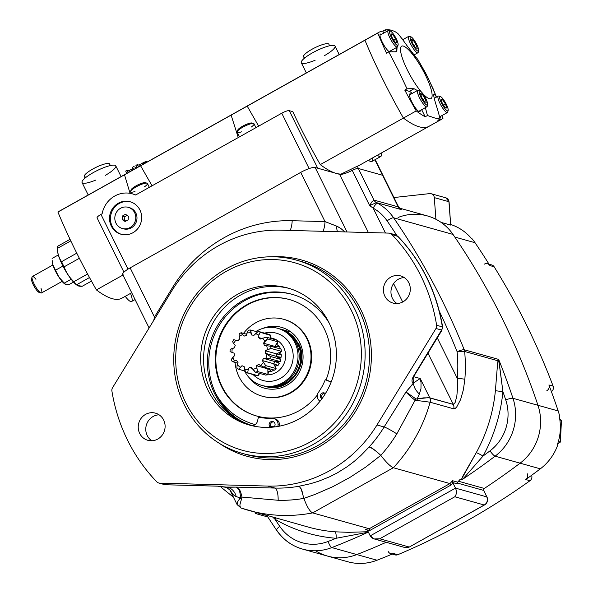 <?xml version="1.0" encoding="UTF-8"?>
<svg xmlns="http://www.w3.org/2000/svg" width="593" height="593" viewBox="0 0 593 593"><rect width="100%" height="100%" fill="white"/><g stroke="black" fill="none" stroke-linecap="round" stroke-linejoin="round"><path stroke-width="0.89" d="M267.791 516.963L255.583 513.545L257.014 512.745L255.583 513.545L254.886 512.137L255.583 513.545L267.791 516.963M32.089 278.488A7.902 1.794 60.8 0 0 34.09 286.315A7.902 1.794 60.8 0 0 39.716 292.119M62.095 281.423L41.532 292.935A9.406 2.135 -119.2 0 1 35.076 285.767A9.406 2.135 -119.2 0 1 32.341 276.516L52.903 265.004M35.951 279.318A9.406 2.135 60.8 0 0 32.037 276.983A9.406 2.135 60.8 0 0 35.076 285.767A9.406 2.135 60.8 0 0 40.969 292.949A9.406 2.135 60.8 0 0 41.421 289.525A9.406 2.135 60.8 0 0 41.028 288.391M40.969 292.949L39.049 292.349A7.902 1.794 -119.2 0 1 34.09 286.315A7.902 1.794 -119.2 0 1 31.54 278.94L32.037 276.983M216.452 394.871A69.159 65.697 -74.4 0 0 255.205 424.595A69.159 65.697 105.6 0 1 216.452 394.871M270.957 426.663A69.159 65.697 -74.4 0 0 274.329 426.589A69.159 65.697 105.6 0 1 270.957 426.663M279.422 426.13A69.159 65.697 -74.4 0 0 279.97 426.056A69.159 65.697 105.6 0 1 279.422 426.13M252.64 425.737A70.96 67.417 105.6 0 1 237.156 418.614A70.96 67.417 -74.4 0 0 252.64 425.737M324.356 328.982A60.486 57.462 -74.4 0 0 240.039 309.183A60.486 57.462 -74.4 0 0 230.477 399.712A60.486 57.462 -74.4 0 0 317.388 394.931A60.486 57.462 105.6 0 1 256.65 416.004A60.486 57.462 105.6 0 1 217.616 342.265A60.486 57.462 105.6 0 1 289.251 299.502A60.486 57.462 105.6 0 1 324.356 328.982A60.486 57.462 105.6 0 1 326.017 379.913A60.486 57.462 -74.4 0 0 324.356 328.982M289.554 299.584A60.486 57.462 -74.4 0 0 218.217 342.435A60.486 57.462 -74.4 0 0 256.947 416.086A60.486 57.462 105.6 0 1 218.217 342.435A60.486 57.462 105.6 0 1 289.554 299.584M262.491 396.28A39.916 37.922 -74.4 0 0 302.734 382.641A39.916 37.922 -74.4 0 0 307.478 338.937A39.916 37.922 -74.4 0 0 284.01 319.397M306.877 338.766A39.916 37.922 -74.4 0 0 283.706 319.316A39.916 37.922 -74.4 0 0 243.508 333.37A39.916 37.922 105.6 0 1 306.877 338.766A39.916 37.922 105.6 0 1 283.491 395.664A39.916 37.922 105.6 0 1 235.036 362.397A39.916 37.922 -74.4 0 0 262.195 396.191A39.916 37.922 -74.4 0 0 302.237 382.344A39.916 37.922 -74.4 0 0 306.877 338.766M283.706 319.316L284.314 319.479A39.916 37.922 105.6 0 1 307.478 338.937A39.916 37.922 105.6 0 1 302.838 382.515A39.916 37.922 105.6 0 1 262.795 396.361L262.195 396.191M298.724 343.821A1.957 0.423 -26.3 0 1 298.627 343.762A1.957 0.423 -26.3 0 1 299.799 342.732A31.585 30.006 105.6 0 1 288.939 383.975A31.585 30.006 105.6 0 1 248.934 377.415A31.585 30.006 -74.4 0 0 288.939 383.975A31.585 30.006 -74.4 0 0 299.799 342.732A31.585 30.006 -74.4 0 0 262.625 328.478M484.318 264.144A4.514 4.292 105.6 0 1 489.9 265.575A702.46 667.318 -74.4 0 0 475.037 242.715A50.175 47.662 -74.4 0 0 471.909 238.608L471.457 238.482A50.175 47.662 -74.4 0 0 450.776 224.51A50.175 47.662 105.6 0 1 471.457 238.482L471.909 238.608A50.175 47.662 105.6 0 1 475.037 242.715L454.816 237.059L475.037 242.715A702.46 667.318 105.6 0 1 489.9 265.575A4.514 4.292 -74.4 0 0 487.49 263.752M390.831 553.706A4.514 4.292 -74.4 0 0 393.567 553.521A702.46 667.318 105.6 0 1 377.029 560.229L356.808 554.566A50.175 47.662 105.6 0 1 327.603 556.101A50.175 47.662 -74.4 0 0 356.808 554.566L377.029 560.229A50.175 47.662 105.6 0 1 348.766 562.016L348.313 561.89L348.766 562.016A50.175 47.662 -74.4 0 0 377.029 560.229A702.46 667.318 -74.4 0 0 393.567 553.521L397.792 554.707A702.46 667.318 -74.4 0 0 529.979 480.723A4.514 4.292 -74.4 0 0 531.625 475.297A4.514 4.292 105.6 0 1 529.979 480.723L525.754 479.544A4.514 4.292 -74.4 0 0 527.221 473.703A4.514 4.292 105.6 0 1 525.754 479.544A702.46 667.318 -74.4 0 0 540.312 468.841A50.175 47.662 -74.4 0 0 557.716 445.069L557.264 444.943A50.175 47.662 -74.4 0 0 559.14 415.893L559.592 416.019A50.175 47.662 -74.4 0 0 558.183 410.949A702.46 667.318 -74.4 0 0 548.903 384.968A4.514 4.292 105.6 0 1 546.85 390.676A4.514 4.292 -74.4 0 0 548.903 384.968L553.128 386.147A4.514 4.292 105.6 0 1 551.401 391.654A4.514 4.292 -74.4 0 0 553.128 386.147A702.46 667.318 -74.4 0 0 494.125 266.761L489.9 265.575L494.125 266.761A4.514 4.292 -74.4 0 0 489.499 264.93M393.137 553.706A4.514 4.292 -74.4 0 0 397.792 554.707L393.567 553.521A4.514 4.292 105.6 0 1 388.207 551.505M489.032 264.181L491.716 264.93A4.514 4.292 105.6 0 1 494.125 266.761A702.46 667.318 105.6 0 1 553.128 386.147L548.903 384.968A702.46 667.318 105.6 0 1 558.183 410.949L537.962 405.293A702.46 667.318 -74.4 0 0 454.816 237.059A702.46 667.318 105.6 0 1 537.962 405.293L558.183 410.949A50.175 47.662 105.6 0 1 559.592 416.019L559.14 415.893A50.175 47.662 105.6 0 1 557.264 444.943L557.716 445.069A50.175 47.662 105.6 0 1 540.312 468.841L520.091 463.177A50.175 47.662 -74.4 0 0 520.098 463.177L540.312 468.841A702.46 667.318 105.6 0 1 525.754 479.544L529.979 480.723A702.46 667.318 105.6 0 1 397.792 554.707A4.514 4.292 105.6 0 1 395.057 554.885L392.21 554.092M431.215 193.741A4.514 4.292 -74.4 0 0 429.658 193.614A4.514 4.292 105.6 0 1 434.291 197.617L448.931 201.716L434.291 197.617L435.922 219.277L434.291 197.617A4.514 4.292 -74.4 0 0 431.215 193.741L445.854 197.832L449.071 201.798L450.687 225.073L448.931 201.716A4.514 4.292 -74.4 0 0 444.298 197.706M348.313 561.89A50.175 47.662 105.6 0 1 347.372 561.638L302.615 549.111A50.175 47.662 -74.4 0 0 331.813 547.576L356.808 554.566A702.46 667.318 -74.4 0 0 386.206 542.291A702.46 667.318 105.6 0 1 356.808 554.566A50.175 47.662 105.6 0 1 315.617 550.778A50.175 47.662 -74.4 0 0 356.808 554.566L331.813 547.576A702.46 667.318 -74.4 0 0 367.897 532.277L368.127 531.847L366.837 531.417A153.535 145.856 -74.4 0 0 367.949 531.261A153.535 145.856 105.6 0 1 366.837 531.417L368.127 531.847L367.897 532.277A702.46 667.318 105.6 0 1 331.813 547.576A50.175 47.662 105.6 0 1 302.615 549.111C291.786 545.953 283.113 539.674 276.597 530.268A6.019 1.468 145.8 0 0 276.864 530.438A50.175 47.662 -74.4 0 0 302.615 549.111M441.088 222.39L450.687 225.073L441.088 222.39M423.973 401.365L415.07 400.275L396.836 433.854A139.651 132.662 105.6 0 1 380.765 455.35C386.132 462.281 390.32 466.409 393.344 467.736A153.535 145.856 -74.4 0 0 430.14 402.224L453.682 408.814L430.14 402.224A6.019 5.722 -74.4 0 0 429.755 397.807L420.229 378.527L413.588 376.666L420.229 378.527L421.023 382.626L420.229 378.527L414.196 382.478L420.229 378.527L429.755 397.807A6.019 5.722 105.6 0 1 430.14 402.224L423.973 401.365L430.14 402.224A153.535 145.856 105.6 0 1 393.344 467.736C390.32 466.409 386.132 462.281 380.78 455.357A139.651 132.662 -74.4 0 0 396.836 433.854L415.07 400.268L417.324 400.861A6.019 0.749 -93.8 0 0 417.168 398.896L423.676 397.859L429.755 397.807L453.297 404.396A6.019 5.722 105.6 0 1 453.682 408.814L455.38 408.303L456.78 406.872L460.605 399.563L463.415 389.645L464.853 379.268L463.415 389.645L460.605 399.563L456.78 406.872L455.38 408.303L453.682 408.814A6.019 5.722 -74.4 0 0 453.297 404.396L455.105 402.61L456.818 396.213L457.566 387.548L457.322 378.423A6.019 0.378 4.6 0 1 464.853 379.268A153.535 145.856 -74.4 0 0 464.645 351.471A153.535 145.856 105.6 0 1 464.853 379.268A6.019 0.378 -175.4 0 0 457.322 378.423A147.516 140.133 -74.4 0 0 457.121 351.716A6.019 0.704 -5.4 0 1 464.645 351.471A6.019 0.704 174.6 0 0 457.121 351.716A6.019 1.186 -21.9 0 1 464.237 349.774A6.019 5.722 105.6 0 1 464.645 351.471L498.009 360.811L497.72 362.582L498.009 360.811A6.019 4.455 -168.1 0 0 499.158 362.523A6.019 4.455 11.9 0 1 498.009 360.811L498.646 359.402L499.165 362.553L502.916 391.669A159.561 151.578 105.6 0 1 483.05 456.039L462.807 479.151A702.46 667.318 -74.4 0 0 495.103 456.18L520.098 463.177A702.46 667.318 105.6 0 1 484.311 488.462A702.46 667.318 -74.4 0 0 520.091 463.177A50.175 47.662 105.6 0 1 520.091 463.177A702.46 667.318 105.6 0 1 484.311 488.462L458.478 481.234L484.311 488.462A1.505 1.431 -74.4 0 0 483.777 490.441L487.209 497.609A5.967 5.671 105.6 0 1 485.037 504.65L484.236 505.006A6.019 5.722 -74.4 0 0 486.742 496.875L487.216 497.609L486.742 496.875A6.019 5.722 105.6 0 1 484.236 505.006L408.777 547.332A5.967 5.671 105.6 0 1 406.235 547.732M445.854 197.832A4.514 4.292 105.6 0 1 448.931 201.716L450.687 225.073M429.658 193.614L393.937 197.536L429.658 193.614M408.777 547.332L485.037 504.65A5.967 5.671 -74.4 0 0 487.216 497.609L486.564 496.082L486.742 496.875L455.506 488.128L452.726 482.554L452.541 480.715L452.726 482.554L457.433 483.873A1.505 1.431 105.6 0 1 457.67 482.153A1.505 1.431 -74.4 0 0 457.433 483.873L456.973 482.939L457.433 483.873L452.726 482.554L452.978 483.021A155.04 147.286 105.6 0 1 451.243 484.904L370.136 530.298A155.04 147.286 105.6 0 1 367.697 530.75L370.217 535.857L374.279 538.955L379.757 538.778C375.399 539.882 372.219 538.911 370.217 535.857L455.506 488.128C456.884 491.53 456.654 494.406 454.809 496.771L484.236 505.006L454.809 496.771L379.757 538.778L409.185 547.013L410.252 546.613L409.185 547.013A6.019 5.722 105.6 0 1 404.952 547.539A6.019 5.722 -74.4 0 0 409.185 547.013L379.757 538.778L454.809 496.771C456.654 494.406 456.884 491.53 455.506 488.128L370.217 535.857L367.697 530.75A155.04 147.286 -74.4 0 0 370.136 530.298L451.243 484.904A155.04 147.286 -74.4 0 0 452.978 483.021L455.506 488.128L486.742 496.875L483.777 490.441L457.285 483.028L483.777 490.441A1.505 1.431 105.6 0 1 484.311 488.462A702.46 667.318 -74.4 0 0 520.091 463.177A50.168 47.655 -74.4 0 0 537.962 405.293L537.962 405.293A50.168 47.655 105.6 0 1 520.098 463.177A702.46 667.318 105.6 0 1 520.091 463.177L495.103 456.18A50.168 47.655 -74.4 0 0 512.975 398.303L537.962 405.293A702.46 667.318 -74.4 0 0 454.816 237.059A702.46 667.318 -74.4 0 0 453.015 234.42A50.235 47.722 -74.4 0 0 398.096 217.468M421.023 382.626L420.971 388.623L419.34 394.078C415.315 390.046 413.417 386.28 413.647 382.767L412.861 382.544C411.586 381.766 411.72 379.787 413.277 376.607L441.422 330.59A6.019 0.534 31.4 0 0 441.741 330.597A6.019 0.534 -148.6 0 1 441.422 330.59L441.548 330.042A4.514 4.292 -74.4 0 0 442.178 326.832L442.267 326.291A6.019 0.83 -9.3 0 1 442.548 326.484A6.019 0.83 170.7 0 0 442.267 326.291L442.178 326.832L436.626 325.275A172.607 163.972 -74.4 0 0 391.699 234.368L397.836 236.392A172.607 163.972 105.6 0 1 442.267 326.291A172.607 163.972 -74.4 0 0 397.836 236.392A6.019 1.638 -43.8 0 1 398.073 236.525A6.019 1.638 136.2 0 0 397.836 236.392L391.699 234.368A4.514 4.292 -74.4 0 0 388.852 233.108A4.514 4.292 105.6 0 1 391.699 234.368A172.607 163.972 105.6 0 1 436.626 325.275L442.178 326.832A4.514 4.292 105.6 0 1 441.548 330.042L413.277 376.607C411.72 379.787 411.586 381.766 412.861 382.544A6.019 5.722 -74.4 0 0 413.403 377.104A6.019 5.722 105.6 0 1 412.861 382.544L413.647 382.767C413.417 386.28 415.315 390.046 419.34 394.078L420.971 388.623L421.023 382.626M217.735 486.171L165.973 484.755L217.549 486.156L226.089 487.083L217.549 486.156M303.912 498.409L315.595 494.199L303.905 498.387C306.885 506.637 309.791 511.477 312.644 512.901L369.231 528.741A153.535 145.856 105.6 0 1 365.547 529.401L367.445 530.283L365.547 529.401A153.535 145.856 -74.4 0 0 369.231 528.741L370.136 530.298L369.231 528.741L449.939 483.569A153.535 145.856 -74.4 0 0 452.541 480.715A153.535 145.856 105.6 0 1 449.939 483.569L393.344 467.736L449.939 483.569L451.243 484.904L449.939 483.569L369.231 528.741L312.644 512.901L393.344 467.736L312.644 512.901C309.791 511.477 306.885 506.637 303.905 498.387A139.651 132.662 105.6 0 1 278.154 500.277A12.542 3.81 91.6 0 0 274.959 488.069L236.007 487.112L237.452 487.869L238.734 489.499L239.75 491.871L240.676 497.09L239.75 491.871L238.734 489.499L237.452 487.869L236.007 487.112L239.179 489.277L240.491 491.427L242.07 497.097A6.019 1.082 174.3 0 1 240.676 497.082L240.158 497.964A6.019 3.054 31.1 0 0 241.596 499.217A6.019 3.054 -148.9 0 1 240.158 497.964L237.445 502.093L237.17 504.739L237.445 502.093L240.676 497.082A6.019 1.082 -5.7 0 0 242.07 497.097L240.491 491.427L239.179 489.277L236.007 487.112L274.959 488.069A12.542 3.81 -88.4 0 1 278.154 500.277L242.07 497.097L239.995 504.332L239.883 506.177L241.069 508.045L237.096 504.606L229.891 490.033L226.089 487.083A6.019 5.722 105.6 0 1 224.777 486.883A6.019 5.722 -74.4 0 0 226.089 487.083L235.955 487.112L226.874 487.298A12.542 10.34 -93.2 0 1 236.184 496.586A12.542 10.34 86.8 0 0 226.874 487.298M237.867 505.199L237.096 504.606M237.741 294.217A71.153 67.587 105.6 0 1 287.701 287.998A71.153 67.587 105.6 0 1 333.614 374.732A71.153 67.587 105.6 0 1 249.356 425.033A71.153 67.587 105.6 0 1 200.96 364.925A71.153 67.587 105.6 0 1 237.741 294.217A71.153 67.587 -74.4 0 0 231.559 416.975A71.153 67.587 -74.4 0 0 336.29 358.357A71.153 67.587 -74.4 0 0 237.741 294.217M240.639 295.025A71.153 67.587 -74.4 0 0 203.792 364.954A71.153 67.587 -74.4 0 0 250.809 425.418A71.153 67.587 105.6 0 1 203.792 364.954A71.153 67.587 105.6 0 1 240.639 295.025A71.153 67.587 105.6 0 1 289.147 288.42A71.153 67.587 -74.4 0 0 240.639 295.025M310.65 441.748A97.341 92.471 105.6 0 1 175.824 353.999A97.341 92.471 105.6 0 1 319.108 273.803A97.341 92.471 105.6 0 1 310.65 441.748A97.341 92.471 -74.4 0 0 319.108 273.803A97.341 92.471 -74.4 0 0 175.824 353.999A97.341 92.471 -74.4 0 0 310.65 441.748M312.859 444.639A100.35 95.332 105.6 0 1 173.86 354.169A100.35 95.332 105.6 0 1 321.576 271.498A100.35 95.332 105.6 0 1 312.859 444.639A100.35 95.332 -74.4 0 0 364.732 344.911A100.35 95.332 -74.4 0 0 296.478 260.134A100.35 95.332 -74.4 0 0 177.633 331.079A100.35 95.332 -74.4 0 0 242.389 453.408A100.35 95.332 -74.4 0 0 312.859 444.639M413.425 376.496L413.425 376.918L413.425 376.496M317.24 445.862A100.35 95.332 105.6 0 1 246.762 454.631A100.35 95.332 -74.4 0 0 317.24 445.862A100.35 95.332 -74.4 0 0 369.105 346.134A100.35 95.332 -74.4 0 0 300.859 261.357A100.35 95.332 105.6 0 1 369.105 346.134A100.35 95.332 105.6 0 1 317.24 445.862M399.474 208.113L427.368 215.919A50.235 47.722 105.6 0 1 453.015 234.42L393.619 217.801L453.015 234.42A702.46 667.318 105.6 0 1 454.816 237.059A702.46 667.318 105.6 0 1 537.962 405.293L512.975 398.303A702.46 667.318 -74.4 0 0 498.646 359.402A702.46 667.318 105.6 0 1 512.975 398.303A6.019 1.09 161.5 0 0 505.733 399.912A6.019 1.09 -18.5 0 1 512.975 398.303A50.168 47.655 105.6 0 1 495.103 456.18A6.019 1.179 -127.1 0 1 490.011 450.843A6.019 1.179 52.9 0 0 495.103 456.18A702.46 667.318 105.6 0 1 462.807 479.151L483.05 456.039A696.441 661.595 -74.4 0 0 490.011 450.843A44.149 41.94 -74.4 0 0 505.733 399.912A696.441 661.595 -74.4 0 0 502.916 391.669A696.441 661.595 105.6 0 1 505.733 399.912A44.149 41.94 105.6 0 1 490.011 450.843A696.441 661.595 105.6 0 1 483.05 456.039A6.019 0.445 28.8 0 0 476.275 452.652A6.019 0.445 -151.2 0 1 483.05 456.039A159.561 151.578 -74.4 0 0 502.916 391.669L495.392 390.713L502.916 391.669L498.646 359.402L464.237 349.774A702.46 667.318 -74.4 0 0 393.619 217.801A6.019 1.475 145.5 0 0 387.11 220.87A44.216 41.999 -74.4 0 0 373.16 208.136L385.457 233.019L373.16 208.136A44.216 41.999 105.6 0 1 387.11 220.87A696.441 661.595 105.6 0 1 396.873 235.51A696.441 661.595 -74.4 0 0 387.11 220.87A6.019 1.475 -34.5 0 1 393.619 217.801A702.46 667.318 105.6 0 1 464.237 349.774L498.646 359.402L498.009 360.811L464.645 351.471A6.019 5.722 -74.4 0 0 464.237 349.774A6.019 1.186 158.1 0 0 457.121 351.716A147.516 140.133 105.6 0 1 457.322 378.423L457.566 387.548L456.818 396.213L455.105 402.61L453.297 404.396L427.961 353.131L453.297 404.396L428.524 397.621L416.167 399.045L405.99 391.973L410.274 396.406L415.07 400.275L410.274 396.406L405.99 391.973L415.99 398.963L415.07 400.275L415.99 398.963L417.168 398.889A6.019 0.749 86.2 0 1 417.324 400.861M166.248 484.763A6.019 1.831 -88.4 0 1 166.107 484.77L164.254 484.54A4.514 4.292 -74.4 0 0 165.232 484.689L159.673 483.132A4.514 4.292 105.6 0 1 156.834 481.872A172.607 163.972 105.6 0 1 111.899 390.965A4.514 4.292 105.6 0 1 112.537 387.755L171.54 291.267A128.451 122.025 105.6 0 1 280.704 230.173A128.451 122.025 -74.4 0 0 171.54 291.267L112.537 387.755A4.514 4.292 -74.4 0 0 111.899 390.965A172.607 163.972 -74.4 0 0 156.834 481.872A4.514 4.292 -74.4 0 0 159.673 483.132L165.232 484.689A4.514 4.292 105.6 0 1 164.239 484.54L158.687 482.984M457.67 482.153A153.535 145.856 -74.4 0 0 460.301 479.114L461.384 479.418L476.275 452.652A153.535 145.856 -74.4 0 0 495.392 390.713L497.527 364.332L495.392 390.713A153.535 145.856 105.6 0 1 476.275 452.652L462.94 475.994L461.621 479.448L460.301 479.114A153.535 145.856 105.6 0 1 457.67 482.153L452.541 480.715L457.67 482.153M166.107 484.77A6.019 1.831 -88.4 0 1 165.973 484.755A6.019 1.831 91.6 0 0 166.107 484.77L217.661 486.171L226.689 487.416M413.299 376.614L413.944 375.829M442.096 329.916L441.748 330.449M442.578 328.144L442.623 327.254L442.578 328.144M442.511 326.595L442.623 327.254M417.168 398.889L419.34 394.078L417.168 398.889M315.595 494.199L332.94 486.608L349.685 477.573L365.77 467.054L380.788 455.38L365.77 467.054L349.685 477.573L332.94 486.608L315.595 494.199M336.083 538.288A159.561 151.578 105.6 0 1 274.982 519.238A6.019 1.823 120.1 0 0 275.634 517.941A6.019 1.823 -59.9 0 1 274.982 519.238L272.75 517.133L274.982 519.238A159.561 151.578 -74.4 0 0 336.083 538.288A696.441 661.595 105.6 0 1 328.122 541.453A44.156 41.947 105.6 0 1 279.763 526.376A696.441 661.595 105.6 0 1 274.982 519.238A696.441 661.595 -74.4 0 0 279.763 526.376A6.019 1.468 145.8 0 0 276.597 530.261A6.019 1.468 -34.2 0 1 279.763 526.376A44.156 41.947 -74.4 0 0 328.122 541.453A6.019 1.527 68.7 0 0 331.813 547.576A6.019 1.527 -111.3 0 1 328.122 541.453A696.441 661.595 -74.4 0 0 336.083 538.288L367.897 532.277L336.083 538.288A6.019 1.846 94.5 0 0 334.852 531.802L348.543 532.336L367.919 531.721L348.543 532.336L334.852 531.802A153.535 145.856 105.6 0 1 308.345 527.095A153.535 145.856 -74.4 0 0 334.852 531.802M414.196 382.478L405.99 391.973L413.647 382.767M159.072 414.803A14.099 13.394 -74.4 0 0 146.315 425.24A14.099 13.394 -74.4 0 0 151.808 440.777A14.099 13.394 105.6 0 1 146.315 425.24A14.099 13.394 105.6 0 1 159.072 414.803M163.646 420.029A14.099 13.394 105.6 0 1 162.008 435.418A14.099 13.394 105.6 0 1 147.865 440.31A14.099 13.394 105.6 0 1 138.769 423.128A14.099 13.394 105.6 0 1 155.47 413.158A14.099 13.394 105.6 0 1 163.646 420.029A14.099 13.394 -74.4 0 0 140.393 419.399A14.099 13.394 -74.4 0 0 150.963 440.777A14.099 13.394 -74.4 0 0 163.646 420.029M404.263 277.576A14.099 13.394 -74.4 0 0 391.506 288.005A14.099 13.394 -74.4 0 0 396.999 303.549A14.099 13.394 105.6 0 1 391.506 288.005A14.099 13.394 105.6 0 1 404.263 277.576M408.844 282.802A14.099 13.394 105.6 0 1 407.206 298.19A14.099 13.394 105.6 0 1 393.063 303.082A14.099 13.394 105.6 0 1 383.96 285.893A14.099 13.394 105.6 0 1 400.66 275.93A14.099 13.394 105.6 0 1 408.844 282.802A14.099 13.394 -74.4 0 0 385.583 282.164A14.099 13.394 -74.4 0 0 396.154 303.549A14.099 13.394 -74.4 0 0 408.844 282.802M318.345 447.307A101.855 96.763 105.6 0 1 219.366 443.356A101.855 96.763 -74.4 0 0 318.345 447.307A101.855 96.763 -74.4 0 0 368.401 330.471A101.855 96.763 -74.4 0 0 271.579 256.776A101.855 96.763 105.6 0 1 368.401 330.471A101.855 96.763 105.6 0 1 318.345 447.307M396.836 433.854A12.542 1.119 31.4 0 0 384.123 426.975L405.99 391.973L384.123 426.975A12.542 1.119 -148.6 0 1 396.836 433.854M380.78 455.357L380.78 455.365A12.542 2.253 41.7 0 0 369.076 447.04L360.818 455.572L354.169 461.421L347.157 466.728L337.306 472.888L329.538 476.831L318.73 481.175L310.413 483.732L299.035 486.245A10.97 0.497 170.8 0 0 298.642 486.312A12.542 3.565 -100 0 1 302.919 493.976A12.542 3.565 80 0 0 298.642 486.312A128.451 122.025 105.6 0 1 274.959 488.069A128.451 122.025 -74.4 0 0 298.642 486.312A10.97 0.497 -9.2 0 1 299.035 486.245L301.044 488.662L303.905 498.387L301.044 488.662L299.035 486.245L310.413 483.732L318.73 481.175L329.538 476.831L337.306 472.888L347.157 466.728L354.169 461.421L360.818 455.572L369.076 447.04A12.542 2.253 -138.3 0 1 380.78 455.365A12.542 1.823 42.1 0 0 369.35 446.744A128.451 122.025 -74.4 0 0 384.123 426.975L376.985 424.973L435.988 328.485L441.548 330.042L435.988 328.485A4.514 4.292 -74.4 0 0 436.626 325.275A4.514 4.292 105.6 0 1 435.988 328.485L376.985 424.973L384.123 426.975A128.451 122.025 105.6 0 1 369.35 446.744A12.542 1.823 -137.9 0 1 380.78 455.357L380.788 455.38M462.34 479.322L461.621 479.448L462.34 479.322M341.301 174.364L341.153 174.068A175.617 39.85 -119.2 0 1 336.127 173.364A175.617 39.85 -119.2 0 1 320.279 164.609A175.617 39.85 -119.2 0 1 292.794 111.647L289.265 110.654L317.715 168.212L339.596 174.335A12.542 2.691 153.7 0 0 352.249 170.376L369.661 205.601L373.16 208.136L369.661 205.601L352.249 170.376A6.019 1.29 -26.3 0 1 358.328 168.479L373.953 200.093L371.707 202.035L369.661 205.601L376.459 202.636L369.661 205.601L371.707 202.035L373.953 200.093A6.019 5.76 -79.1 0 0 376.459 202.636L376.488 202.643A41.251 33.794 -178.2 0 1 377.771 203.325A6.019 1.831 119 0 0 373.16 208.136A6.019 1.831 -61 0 1 377.771 203.325A50.235 47.722 105.6 0 1 393.619 217.801A50.235 47.722 -74.4 0 0 377.771 203.325A41.251 33.794 1.8 0 0 376.488 202.643L376.459 202.636A6.019 5.76 100.9 0 1 373.953 200.093L374.02 200.108A6.019 5.722 -74.4 0 0 376.488 202.643L400.638 209.403L401.283 209.448L400.838 209.032L401.283 209.448L400.638 209.403A6.019 5.715 105.6 0 1 398.17 206.868L382.544 175.254A12.542 2.691 -26.3 0 1 383.13 175.661L375.199 159.613M398.377 206.542L397.999 206.09M112.181 226.267A16.856 16.018 -74.4 0 0 121.513 234.354A16.856 16.018 105.6 0 1 112.181 226.267A16.856 16.018 105.6 0 1 113.989 208.061A16.856 16.018 105.6 0 1 130.593 201.894A16.856 16.018 -74.4 0 0 113.989 208.061A16.856 16.018 -74.4 0 0 112.181 226.267M274.959 488.069L267.821 486.075A128.451 122.025 -74.4 0 0 376.985 424.973A128.451 122.025 105.6 0 1 267.821 486.075L274.959 488.069M159.673 483.132L267.821 486.075L159.673 483.132M386.206 542.291A702.46 667.318 105.6 0 1 356.808 554.566A702.46 667.318 -74.4 0 0 386.206 542.291M497.72 362.582L497.527 364.332M256.317 512.537L266.843 515.495L256.332 512.552M389.838 233.257L395.398 234.813A4.514 4.292 105.6 0 1 397.251 235.925A4.514 4.292 -74.4 0 0 394.404 234.665M241.069 508.045A153.535 145.856 -74.4 0 0 248.43 510.328A153.535 145.856 -74.4 0 0 312.644 512.901A153.535 145.856 105.6 0 1 248.43 510.328A153.535 145.856 105.6 0 1 241.069 508.045L239.883 506.177L239.995 504.332L242.07 497.097L278.154 500.277A139.651 132.662 -74.4 0 0 303.898 498.365M280.704 230.173L388.852 233.108L280.704 230.173M149.102 327.959L122.669 274.477A12.542 2.691 -26.3 0 1 130.141 267.866L154.462 317.07L153.75 320.361L154.462 317.07L172.378 287.775A12.542 1.119 -148.6 0 1 173.341 288.413A12.542 1.119 31.4 0 0 172.378 287.775A140.993 133.936 105.6 0 1 292.201 220.715A12.542 3.81 -88.4 0 1 290.118 230.425A12.542 3.81 91.6 0 0 292.201 220.715L325.031 221.604A12.542 3.81 -88.4 0 1 322.948 231.314A12.542 3.81 91.6 0 0 325.031 221.604L336.542 226.074A12.542 3.728 -85.8 0 0 337.484 231.715A12.542 3.728 94.2 0 1 336.542 226.074L340.73 228.387L344.844 231.907L340.73 228.387L337.55 226.504L325.031 221.604L292.201 220.715A140.993 133.936 -74.4 0 0 172.378 287.775L154.462 317.07A12.542 1.119 -148.6 0 1 155.388 317.678A12.542 1.119 31.4 0 0 154.462 317.07L130.141 267.866L300.71 172.4L325.031 221.604L300.71 172.4A12.542 2.691 -26.3 0 1 315.15 167.493L347.016 231.974L315.15 167.493L317.715 168.212L289.265 110.654A6.523 1.401 153.7 0 0 281.764 113.211L135.597 195.015A25.091 23.831 -74.4 0 0 102.144 213.739L100.958 214.399A6.523 1.401 153.7 0 0 97.074 217.839L123.93 272.18M240.158 497.964L235.458 496.282L233.375 494.844L229.721 489.67L233.375 494.844L235.458 496.282L240.158 497.964M457.121 351.716A696.441 661.595 -74.4 0 0 439.391 311.421A696.441 661.595 105.6 0 1 457.121 351.716M111.269 226.015A16.856 16.018 -74.4 0 0 121.054 234.235A16.856 16.018 -74.4 0 0 141.023 222.316A16.856 16.018 -74.4 0 0 130.141 201.761A16.856 16.018 -74.4 0 0 113.233 207.609A16.856 16.018 -74.4 0 0 111.269 226.015A16.856 16.018 105.6 0 1 126.442 201.205A16.856 16.018 105.6 0 1 139.081 226.771A16.856 16.018 105.6 0 1 111.269 226.015M457.322 378.423L437.286 337.884L457.322 378.423M400.838 209.032L400.016 208.573M395.405 234.813L398.073 236.525C421.756 261.595 436.581 291.578 442.548 326.484L441.741 330.597L413.484 376.859M220.181 486.023L221.322 487.416A6.019 1.697 -47.9 0 1 221.189 486.416A6.019 1.697 132.1 0 0 221.322 487.416A6.019 1.697 132.1 0 0 221.537 487.535M265.034 514.657L264.048 514.227M400.638 209.403L376.488 202.643A6.019 5.722 105.6 0 1 374.02 200.108L398.17 206.868A6.019 5.715 -74.4 0 0 400.638 209.403M383.1 176.38A12.542 2.691 153.7 0 0 382.544 175.254L398.17 206.868L373.953 200.093L358.328 168.479L382.544 175.254L374.902 159.784L382.544 175.254A12.542 2.691 -26.3 0 1 383.13 175.661L398.452 206.66L400.119 208.669M128.006 269.133L100.958 214.399L128.006 269.133M309.123 168.575L281.764 113.211L309.123 168.575M95.903 180.02A18.813 4.04 -26.3 0 1 82.931 183.155A18.813 4.04 -26.3 0 1 92.997 172.771A18.813 4.04 -26.3 0 1 114.716 165.21A18.813 4.04 -26.3 0 1 105.376 175.335M315.142 60.234A18.813 4.04 -26.3 0 1 302.178 63.362A18.813 4.04 -26.3 0 1 312.237 52.985A18.813 4.04 -26.3 0 1 333.955 45.416A18.813 4.04 -26.3 0 1 324.623 55.549M128.718 170.821L132.498 168.708L132.587 167.241L134.144 166.374L132.587 167.241L133.714 169.524L132.587 167.241L132.498 168.708L128.718 170.821L129.304 172L128.718 170.821L127.035 170.347L128.718 170.821M135.041 167.552L136.486 167.211L136.998 167.686L136.486 167.211L136.783 167.812L136.027 167.27L136.397 168.027L136.027 167.27L135.041 167.552M125.701 171.095L127.035 170.347L128.162 172.637L127.035 170.347L125.701 171.095L126.828 173.378L125.701 171.095M135.916 165.38L137.25 164.632L138.94 165.106L145.255 161.837L146.708 161.496L147.22 161.971L146.708 161.496L146.997 162.089L146.241 161.555L146.612 162.304L146.241 161.555L145.255 161.837L145.73 162.801L145.255 161.837L144.129 162.267L144.677 163.386L144.129 162.267L142.935 162.867L143.513 164.039L142.935 162.867L138.94 165.106L139.518 166.277L138.94 165.106L137.25 164.632L138.384 166.915L137.25 164.632L135.916 165.38L137.05 167.663L135.916 165.38M269.037 93.783L270.378 93.042L269.037 93.783M285.922 84.339L287.472 83.472L285.922 84.339M279.036 88.194L280.37 87.445L279.036 88.194M292.764 80.507L294.847 79.343L292.764 80.507M358.402 168.501L357.275 166.225L358.402 168.501L382.544 175.254L358.328 168.479A6.019 1.29 153.7 0 0 352.249 170.376A12.542 2.691 -26.3 0 1 339.596 174.335L368.372 232.552L339.596 174.335L317.715 168.212L341.561 174.883M360.24 164.698A175.617 39.85 -119.2 0 1 357.275 166.225L350.752 169.405L351.434 170.784M393.589 283.58L402.691 302L393.589 283.58M317.715 168.212L315.15 167.493A12.542 2.691 153.7 0 0 300.71 172.4L130.141 267.866A12.542 2.691 153.7 0 0 123.255 274.885M372.456 157.975A19.769 4.485 -119.2 0 1 368.461 160.214A19.769 4.485 60.8 0 0 371.811 161.511L380.765 156.5A19.769 4.485 -119.2 0 1 377.415 155.203A19.769 4.485 60.8 0 0 381.41 152.964A19.769 4.485 -119.2 0 1 380.765 156.5M97.378 218.054A6.523 1.401 -26.3 0 1 100.958 214.399L102.144 213.739A25.091 23.831 105.6 0 1 132.365 193.837A25.091 23.831 105.6 0 1 135.597 195.015L281.764 113.211A6.523 1.401 -26.3 0 1 289.265 110.654L292.794 111.647A175.617 39.85 60.8 0 0 320.279 164.609L403.433 118.074A175.617 39.85 -119.2 0 0 430.17 125.56A175.617 39.85 -119.2 0 1 429.05 126.302A175.617 39.85 -119.2 0 1 403.433 118.074L320.279 164.609A175.617 39.85 60.8 0 0 336.127 173.364A175.617 39.85 60.8 0 0 341.153 174.068L357.275 166.225A175.617 39.85 60.8 0 0 359.113 165.44L441.844 119.141A175.617 39.85 -119.2 0 1 437.856 120.327A175.617 39.85 60.8 0 0 442.964 118.4A175.617 39.85 60.8 0 0 441.822 115.657A175.617 39.85 -119.2 0 1 442.964 118.4A175.617 39.85 -119.2 0 1 441.844 119.141M135.738 194.941L132.365 193.837M429.05 126.302A175.617 39.85 60.8 0 1 403.433 118.074L416.227 110.913L403.433 118.074A175.617 39.85 -119.2 0 1 364.954 40.22A175.617 39.85 -119.2 0 1 366.081 39.479L59.055 211.316A175.617 39.85 60.8 0 0 57.929 212.057L247.207 106.125L258.659 126.139L247.207 106.125L364.954 40.22A175.617 39.85 60.8 0 0 403.433 118.074A175.617 39.85 -119.2 0 1 364.954 40.22L231.114 115.131L238.253 137.561L231.114 115.131L140.6 165.788L152.06 185.802L140.6 165.788L124.508 174.794L130.06 193.318L124.508 174.794L57.929 212.057A175.617 39.85 60.8 0 0 96.407 289.91A175.617 39.85 60.8 0 0 122.025 298.138L131.69 292.727M121.091 176.588L115.791 165.87A18.813 4.04 153.7 0 0 97.133 170.584A18.813 4.04 153.7 0 0 82.056 182.54A18.813 4.04 153.7 0 0 82.931 183.155M339.203 54.519L335.03 46.076A18.813 4.04 153.7 0 0 316.373 50.798A18.813 4.04 153.7 0 0 301.296 62.754L306.322 72.924M133.077 169.887L132.498 168.708L133.077 169.887M130.905 294.417A15.551 3.528 -119.2 0 1 125.219 296.344A15.551 3.528 60.8 0 0 131.587 301.511L135.071 299.561M122.951 275.048L96.407 289.91L122.951 275.048M123.151 297.389A175.617 39.85 -119.2 0 1 96.407 289.91A175.617 39.85 -119.2 0 1 57.929 212.057A175.617 39.85 -119.2 0 1 60.278 210.745M70.048 239.327L57.669 246.251A23.831 5.411 60.8 0 0 57.417 248.378L70.789 240.899L57.417 248.378A23.831 5.411 -119.2 0 1 57.41 248.274A23.831 5.411 -119.2 0 1 57.669 246.251L70.048 239.327M77.268 285.359A21.704 4.922 -119.2 0 1 62.391 264.997A21.704 4.922 -119.2 0 1 57.499 249.742M91.463 281.104L82.249 286.256L91.463 281.104M89.506 277.539L76.705 284.707C77.327 285.908 79.18 286.426 82.249 286.256L77.475 285.515L76.705 284.707A23.831 5.411 -119.2 0 1 73.873 281.675C69.381 277.42 66.134 272.469 64.126 266.82A23.831 5.411 -119.2 0 1 61.583 261.676C58.952 257.933 57.565 253.507 57.417 248.378C57.565 253.507 58.952 257.933 61.583 261.676L76.771 253.167L61.583 261.676A23.831 5.411 60.8 0 0 64.126 266.82L79.358 258.296L64.126 266.82C66.134 272.469 69.381 277.42 73.873 281.675A23.831 5.411 60.8 0 0 76.705 284.707L89.506 277.539M57.41 248.274L57.491 250.468A21.704 4.922 60.8 0 0 61.287 262.669A21.704 4.922 60.8 0 0 62.391 264.997A21.704 4.922 60.8 0 0 76.882 285.122L77.475 285.515M87.586 274.003L73.873 281.675L87.586 274.003M329.619 45.772L328.848 44.216A14.099 3.024 153.7 0 0 328.196 43.756A14.099 3.024 153.7 0 0 313.4 48.5A14.099 3.024 153.7 0 0 303.572 56.706L304.342 58.262M305.61 57.254A14.099 3.024 -26.3 0 1 310.539 50.101A14.099 3.024 -26.3 0 1 328.196 43.756M440.414 96.577L438.813 96.073A9.406 2.135 60.8 0 0 439.035 101.351A9.406 2.135 60.8 0 0 444.958 111.039A9.406 2.135 60.8 0 0 447.752 112.04L448.16 110.409A8.154 1.853 -119.2 0 1 445.743 109.542A8.154 1.853 -119.2 0 1 440.614 101.151A8.154 1.853 -119.2 0 1 440.414 96.577A8.154 1.853 -119.2 0 1 445.528 102.804A8.154 1.853 -119.2 0 1 448.16 110.409M439.576 116.91L447.441 112.507A9.406 2.135 -119.2 0 1 444.958 111.039A9.406 2.135 -119.2 0 1 439.435 102.278A9.406 2.135 -119.2 0 1 438.249 96.088L434.239 98.334M445.743 109.542A8.154 1.853 60.8 0 0 446.366 104.39A8.154 1.853 60.8 0 0 439.628 97.178A8.154 1.853 60.8 0 0 445.743 109.542M442.274 103.249L441.051 99.342L442.689 99.802L445.551 104.16L446.774 108.059L445.135 107.607L442.274 103.249L445.135 107.607L446.774 108.059L445.551 104.16L442.689 99.802L441.051 99.342L442.274 103.249M441.422 100.513L442.689 99.802L441.422 100.513M443.594 105.257L445.551 104.16L443.594 105.257M419.888 90.833L418.287 90.329A9.406 2.135 60.8 0 0 419.488 97.763A9.406 2.135 60.8 0 0 427.227 106.295L427.635 104.672A8.154 1.853 -119.2 0 1 420.934 97.274A8.154 1.853 -119.2 0 1 419.888 90.833A8.154 1.853 -119.2 0 1 425.003 97.059A8.154 1.853 -119.2 0 1 427.635 104.672M418.68 111.373L426.916 106.77A9.406 2.135 -119.2 0 1 419.488 97.763A9.406 2.135 -119.2 0 1 417.724 90.344L409.489 94.954M420.934 97.274A8.154 1.853 60.8 0 0 427.672 104.487A8.154 1.853 60.8 0 0 421.556 92.123A8.154 1.853 60.8 0 0 420.934 97.274M420.526 93.598L422.164 94.057L425.025 98.416L426.248 102.322L424.61 101.863L421.749 97.504L420.526 93.598L421.749 97.504L424.61 101.863L426.248 102.322L425.025 98.416L422.164 94.057L420.526 93.598M420.897 94.769L422.164 94.057L420.897 94.769M423.068 99.513L425.025 98.416L423.068 99.513M410.882 36.825L409.281 36.321A9.406 2.135 60.8 0 0 409.511 41.606A9.406 2.135 60.8 0 0 415.426 51.287A9.406 2.135 60.8 0 0 418.221 52.288L418.628 50.664A8.154 1.853 -119.2 0 1 416.212 49.797A8.154 1.853 -119.2 0 1 411.082 41.399A8.154 1.853 -119.2 0 1 410.882 36.825A8.154 1.853 -119.2 0 1 415.997 43.052A8.154 1.853 -119.2 0 1 418.628 50.664M413.899 55.008L417.909 52.762A9.406 2.135 -119.2 0 1 415.426 51.287A9.406 2.135 -119.2 0 1 409.904 42.533A9.406 2.135 -119.2 0 1 408.718 36.343L402.691 39.716M416.212 49.797A8.154 1.853 60.8 0 0 416.835 44.638A8.154 1.853 60.8 0 0 410.097 37.426A8.154 1.853 60.8 0 0 416.212 49.797M412.743 43.497L411.52 39.598L413.158 40.057L416.019 44.416L417.242 48.315L415.604 47.855L412.743 43.497L415.604 47.855L417.242 48.315L416.019 44.416L413.158 40.057L411.52 39.598L412.743 43.497M411.89 40.769L413.158 40.057L411.89 40.769M414.062 45.505L416.019 44.416L414.062 45.505M390.364 31.081L388.756 30.577A9.406 2.135 60.8 0 0 388.986 35.862A9.406 2.135 60.8 0 0 394.901 45.542A9.406 2.135 60.8 0 0 397.695 46.55L398.103 44.92A8.154 1.853 -119.2 0 1 395.687 44.052A8.154 1.853 -119.2 0 1 390.557 35.654A8.154 1.853 -119.2 0 1 390.364 31.081A8.154 1.853 -119.2 0 1 395.472 37.307A8.154 1.853 -119.2 0 1 398.103 44.92M389.149 51.628L397.384 47.017A9.406 2.135 -119.2 0 1 394.901 45.542A9.406 2.135 -119.2 0 1 389.379 36.788A9.406 2.135 -119.2 0 1 388.2 30.599L379.957 35.209M395.687 44.052A8.154 1.853 60.8 0 0 396.309 38.893A8.154 1.853 60.8 0 0 389.579 31.681A8.154 1.853 60.8 0 0 395.687 44.052M392.218 37.752L390.995 33.853L392.633 34.312L395.494 38.671L396.717 42.57L395.079 42.11L392.218 37.752L395.079 42.11L396.717 42.57L395.494 38.671L392.633 34.312L390.995 33.853L392.218 37.752M391.365 35.024L392.633 34.312L391.365 35.024M393.537 39.761L395.494 38.671L393.537 39.761M378.875 32.319L366.081 39.479A175.617 39.85 60.8 0 0 364.954 40.22L377.748 33.06A175.617 39.85 -119.2 0 1 378.875 32.319A175.617 39.85 -119.2 0 1 382.856 31.133L383.804 33.052L382.856 31.133A175.617 39.85 60.8 0 0 377.748 33.06A175.617 39.85 60.8 0 0 386.525 53.162L388.786 51.895L398.162 69.937L407.028 88.802L404.767 90.069L409.363 91.352A12.542 2.846 -119.2 0 1 412.105 93.494A12.542 2.846 60.8 0 0 409.363 91.352L404.767 90.069A175.617 39.85 60.8 0 0 416.227 110.913A175.617 39.85 60.8 0 0 425.181 116.777L427.442 115.516A224.806 213.562 -74.4 0 0 425.344 107.644A224.806 213.562 105.6 0 1 427.442 115.516L434.951 118.051L440.125 119.06L437.856 120.327L440.125 119.06A224.806 213.562 -74.4 0 0 435.929 104.316C433.75 97.23 433.194 93.924 434.276 94.391L433.72 94.702L434.276 94.391A224.806 48.241 -26.3 0 1 436.448 97.03L434.232 98.275L436.448 97.03L433.023 88.52L425.626 73.072L418.072 59.9A224.806 48.241 153.7 0 0 416.041 57.484A224.806 48.241 -26.3 0 1 418.206 60.13L428.302 78.298L436.448 97.03A224.806 48.241 153.7 0 0 434.276 94.391C433.194 93.924 433.75 97.23 435.929 104.316A224.806 213.562 105.6 0 1 440.125 119.06L434.951 118.051L427.442 115.516L425.181 116.777A175.617 39.85 -119.2 0 1 416.227 110.913A175.617 39.85 -119.2 0 1 404.767 90.069L407.028 88.802L398.162 69.937L388.786 51.895L386.525 53.162A175.617 39.85 -119.2 0 1 377.748 33.06L364.954 40.22A175.617 39.85 -119.2 0 1 367.304 38.908M419.006 111.195A7.027 1.594 60.8 0 0 419.11 111.595M389.482 51.443A7.027 1.594 60.8 0 0 389.579 51.85M440.755 116.258A10.185 2.313 -119.2 0 1 439.695 117.362M434.276 94.391L433.898 94.25M397.792 33.416A224.806 213.562 105.6 0 1 406.835 45.446A224.806 213.562 -74.4 0 0 397.792 33.416L394.953 31.585L397.792 33.416M403.077 39.501A175.617 39.85 60.8 0 0 401.891 38.649A175.617 39.85 -119.2 0 1 403.077 39.501M388.786 51.895A224.806 48.241 -26.3 0 1 395.813 51.821A224.806 48.241 153.7 0 0 388.786 51.895M392.173 51.799A12.542 2.846 60.8 0 0 391.765 50.16A12.542 2.846 -119.2 0 1 392.173 51.799M389.616 51.865A10.185 2.313 -119.2 0 1 382.181 41.955A10.185 2.313 -119.2 0 1 380.921 34.068A10.185 2.313 -119.2 0 1 381.507 34.342M390.698 50.761A10.185 2.313 -119.2 0 1 390.357 51.836M382.856 31.133L385.116 29.865L388.037 29.65L391.521 30.184L394.953 31.585L391.521 30.184L385.116 29.865A224.806 213.562 105.6 0 1 386.473 31.562A224.806 213.562 -74.4 0 0 385.116 29.865L382.856 31.133M416.041 57.484L406.835 45.446M397.065 47.195L395.813 51.821L396.828 51.606L397.065 47.195M407.028 88.802A224.806 48.241 -26.3 0 1 414.055 88.728L417.398 90.529L414.055 88.728A224.806 48.241 153.7 0 0 407.028 88.802M429.325 98.69A30.035 6.819 -119.2 0 1 422.75 93.561A30.035 6.819 60.8 0 0 429.325 98.69A30.035 6.819 60.8 0 0 421.06 66.935A30.035 6.819 60.8 0 0 400.497 49.345A30.035 6.819 60.8 0 0 421.06 91.618A30.035 6.819 -119.2 0 1 400.497 49.345A30.035 6.819 -119.2 0 1 421.06 66.935A30.035 6.819 -119.2 0 1 429.325 98.69M425.181 116.777L421.682 109.698L425.181 116.777M420.229 110.513A10.185 2.313 -119.2 0 1 419.266 111.654A10.185 2.313 -119.2 0 1 411.431 101.114A10.185 2.313 -119.2 0 1 411.038 94.094M409.363 91.352L414.055 88.728L409.363 91.352M110.38 165.558L109.609 164.002A14.099 3.024 153.7 0 0 108.956 163.542A14.099 3.024 153.7 0 0 94.161 168.286A14.099 3.024 153.7 0 0 84.332 176.499L85.103 178.056M86.37 177.048A14.099 3.024 -26.3 0 1 91.3 169.894A14.099 3.024 -26.3 0 1 108.956 163.542M115.961 223.138A10.985 10.437 105.6 0 1 117.236 211.145A10.985 10.437 105.6 0 1 128.258 207.328A10.985 10.437 105.6 0 1 135.352 220.722A10.985 10.437 105.6 0 1 122.336 228.498A10.985 10.437 105.6 0 1 115.961 223.138A10.985 10.437 -74.4 0 0 134.085 223.635A10.985 10.437 -74.4 0 0 125.849 206.964A10.985 10.437 -74.4 0 0 115.961 223.138M122.336 228.498L123.544 228.831A10.985 10.437 -74.4 0 0 136.56 221.063A10.985 10.437 -74.4 0 0 129.467 207.669L128.258 207.328M128.192 219.795L125.123 221.515L122.225 219.632L122.41 216.022L125.479 214.31L128.37 216.193L128.192 219.795L128.37 216.193L125.479 214.31L122.41 216.022L122.225 219.632L125.123 221.515L128.192 219.795M125.857 221.1L122.225 219.632L124.641 220.307L124.819 216.704L122.41 216.022L124.819 216.704L127.154 215.4L124.819 216.704L124.641 220.307L125.857 221.1M241.596 131.831A9.406 2.016 -26.3 0 1 237.615 132.469A9.406 2.016 -26.3 0 1 237.185 131.661A9.406 2.016 -26.3 0 1 244.716 126.183A9.406 2.016 -26.3 0 1 253.641 123.529A9.406 2.016 -26.3 0 1 251.098 127.139M253.641 123.529L252.025 123.025A8.154 1.749 153.7 0 0 244.294 125.323A8.154 1.749 153.7 0 0 237.763 130.075L237.185 131.661M255.939 127.665L254.041 123.826A9.406 2.016 153.7 0 0 253.604 123.514A9.406 2.016 153.7 0 0 243.73 126.68A9.406 2.016 153.7 0 0 237.178 132.157L239.498 136.864M237.889 130.66A8.154 1.749 -26.3 0 1 244.294 125.323A8.154 1.749 -26.3 0 1 252.418 123.485M134.996 191.502A9.406 2.016 -26.3 0 1 131.009 192.132A9.406 2.016 -26.3 0 1 130.579 191.324A9.406 2.016 -26.3 0 1 138.11 185.846A9.406 2.016 -26.3 0 1 147.034 183.193A9.406 2.016 -26.3 0 1 144.492 186.802M147.034 183.193L145.418 182.688A8.154 1.749 153.7 0 0 137.687 184.986A8.154 1.749 153.7 0 0 131.157 189.738L130.579 191.324M149.332 187.329L147.435 183.489A9.406 2.016 153.7 0 0 146.997 183.178A9.406 2.016 153.7 0 0 137.131 186.343A9.406 2.016 153.7 0 0 130.571 191.821L131.446 193.6M131.283 190.323A8.154 1.749 -26.3 0 1 137.687 184.986A8.154 1.749 -26.3 0 1 145.811 183.148M561.46 420.43L560.37 442.074L557.65 443.816L560.37 442.074L561.46 420.43L559.777 419.266L561.46 420.43L559.881 419.985L561.46 420.43M558.361 441.511L560.37 442.074L558.361 441.511M233.724 339.685L235.777 340.219A18.539 17.612 -74.4 0 0 233.731 343.718L232.582 341.642A21.548 20.473 105.6 0 1 233.724 339.685A21.548 20.473 -74.4 0 0 232.582 341.642L233.731 343.718A18.539 17.612 105.6 0 1 235.777 340.219L237.941 340.79A16.382 15.566 105.6 0 1 239.654 339.003L239.098 336.735L239.246 333.903A21.548 20.473 105.6 0 1 241.121 332.703L242.448 334.593A18.539 17.612 -74.4 0 0 239.098 336.735A18.539 17.612 105.6 0 1 242.448 334.593L244.079 336.164A16.382 15.566 105.6 0 1 246.377 335.386L246.896 333.081L248.511 330.197A21.548 20.473 105.6 0 1 250.683 330.027L250.772 332.777A18.539 17.612 -74.4 0 0 246.896 333.081A18.539 17.612 105.6 0 1 250.772 332.777L251.499 334.986A16.382 15.566 105.6 0 1 253.848 335.401L258.251 331.361A21.548 20.473 105.6 0 1 260.223 332.265L258.844 335.193A18.539 17.612 -74.4 0 0 255.331 333.585A18.539 17.612 105.6 0 1 258.844 335.193L258.504 337.528A16.382 15.566 105.6 0 1 260.371 339.04L266.235 337.143A21.548 20.473 105.6 0 1 267.554 338.914L264.826 341.286A18.539 17.612 -74.4 0 0 262.469 338.136A18.539 17.612 105.6 0 1 264.826 341.286L263.485 343.214A16.382 15.566 105.6 0 1 264.441 345.482L270.63 346.216A21.548 20.473 105.6 0 1 271.001 348.439L267.332 349.662A18.539 17.612 -74.4 0 0 266.68 345.682A18.539 17.612 105.6 0 1 267.332 349.662L265.301 350.745A16.382 15.566 105.6 0 1 265.13 353.243L270.438 356.489A21.548 20.473 105.6 0 1 269.763 358.669L265.79 358.394A18.539 17.612 -74.4 0 0 266.991 354.51A18.539 17.612 105.6 0 1 265.79 358.394L263.544 358.38A16.382 15.566 105.6 0 1 262.276 360.537L265.694 365.622A21.548 20.473 105.6 0 1 264.137 367.252L260.564 365.488A18.539 17.612 -74.4 0 0 263.336 362.582A18.539 17.612 105.6 0 1 260.564 365.488L258.607 364.384A16.382 15.566 105.6 0 1 256.539 365.711L257.488 371.522A21.548 20.473 105.6 0 1 255.405 372.226L252.84 369.32A18.539 17.612 -74.4 0 0 256.561 368.06A18.539 17.612 105.6 0 1 252.84 369.32L251.625 367.378A16.382 15.566 105.6 0 1 249.23 367.564L248.2 369.684L247.704 372.827A21.548 20.473 105.6 0 1 245.569 372.448L244.398 369.009A18.539 17.612 -74.4 0 0 248.2 369.684A18.539 17.612 105.6 0 1 244.398 369.009L244.197 366.674A16.382 15.566 105.6 0 1 242.026 365.681L238.571 369.246A21.548 20.473 105.6 0 1 236.881 367.875L237.156 364.628A18.539 17.612 -74.4 0 0 240.18 367.082A18.539 17.612 105.6 0 1 237.156 364.628L238.023 362.434A16.382 15.566 105.6 0 1 236.57 360.485L232.197 361.604A21.548 20.473 105.6 0 1 231.329 359.543L232.79 357.179A18.539 17.612 -74.4 0 0 234.339 360.848A18.539 17.612 105.6 0 1 232.79 357.179L234.524 355.63A16.382 15.566 105.6 0 1 234.124 353.176L230.032 351.642A21.548 20.473 105.6 0 1 230.195 349.373L232.293 348.373A18.539 17.612 -74.4 0 0 232.011 352.42A18.539 17.612 105.6 0 1 232.293 348.373L234.494 347.817A16.382 15.566 105.6 0 1 235.236 345.422L233.731 343.718L235.236 345.422A16.382 15.566 -74.4 0 0 234.494 347.817L230.195 349.373A21.548 20.473 -74.4 0 0 230.032 351.642L234.124 353.176A16.382 15.566 -74.4 0 0 234.524 355.63L231.329 359.543A21.548 20.473 -74.4 0 0 232.197 361.604L236.57 360.485A16.382 15.566 -74.4 0 0 238.023 362.434L237.156 364.628L236.881 367.875A21.548 20.473 -74.4 0 0 238.571 369.246L245.094 371.077L238.571 369.246L242.026 365.681A16.382 15.566 -74.4 0 0 244.197 366.674L245.569 372.448A21.548 20.473 -74.4 0 0 247.704 372.827L258.118 375.74A21.548 20.473 105.6 0 1 255.983 375.362A21.548 20.473 -74.4 0 0 258.118 375.74L247.704 372.827L248.2 369.684L249.23 367.564L252.27 368.416L249.23 367.564A16.382 15.566 -74.4 0 0 251.625 367.378L255.405 372.226A21.548 20.473 -74.4 0 0 257.488 371.522L267.903 374.435A21.548 20.473 105.6 0 1 265.82 375.139A21.548 20.473 -74.4 0 0 267.903 374.435L257.488 371.522L256.539 365.711L267.858 368.876L267.903 374.198L268.822 371.433A18.568 17.634 105.6 0 1 268.421 371.618A18.568 17.634 -74.4 0 0 268.822 371.433L267.903 374.198L267.858 368.876L256.539 365.711A16.382 15.566 -74.4 0 0 258.607 364.384L264.137 367.252A21.548 20.473 -74.4 0 0 265.694 365.622L276.108 368.542A21.548 20.473 105.6 0 1 274.552 370.165A21.548 20.473 -74.4 0 0 276.108 368.542L265.694 365.622L262.276 360.537L273.595 363.709L275.997 368.335L275.575 365.903A18.568 17.634 105.6 0 1 275.278 366.289A18.568 17.634 -74.4 0 0 275.575 365.903L275.997 368.335L273.595 363.709L262.276 360.537A16.382 15.566 -74.4 0 0 263.544 358.38L269.763 358.669A21.548 20.473 -74.4 0 0 270.438 356.489L280.852 359.41A21.548 20.473 105.6 0 1 280.178 361.582A21.548 20.473 -74.4 0 0 280.852 359.41L270.438 356.489L265.13 353.243L276.449 356.408L280.659 359.276L279.184 357.801A18.568 17.634 105.6 0 1 279.133 358.076A18.568 17.634 -74.4 0 0 279.184 357.801L280.659 359.276L276.449 356.408L265.13 353.243A16.382 15.566 -74.4 0 0 265.301 350.745L271.001 348.439A21.548 20.473 -74.4 0 0 270.63 346.216L281.045 349.129A21.548 20.473 105.6 0 1 281.408 351.352A21.548 20.473 -74.4 0 0 281.045 349.129L270.63 346.216L264.441 345.482A16.382 15.566 -74.4 0 0 263.485 343.214L267.554 338.914A21.548 20.473 -74.4 0 0 266.235 337.143L276.649 340.063A21.548 20.473 105.6 0 1 277.969 341.827A21.548 20.473 -74.4 0 0 276.649 340.063L266.235 337.143L260.371 339.04A16.382 15.566 -74.4 0 0 258.504 337.528L258.844 335.193L260.223 332.265A21.548 20.473 -74.4 0 0 258.251 331.361L268.666 334.282A21.548 20.473 105.6 0 1 270.638 335.178A21.548 20.473 -74.4 0 0 268.666 334.282L258.251 331.361L253.848 335.401A16.382 15.566 -74.4 0 0 251.499 334.986L250.683 330.027A21.548 20.473 -74.4 0 0 248.511 330.197L246.896 333.081L246.377 335.386A16.382 15.566 -74.4 0 0 244.079 336.164L241.121 332.703A21.548 20.473 -74.4 0 0 239.246 333.903L239.098 336.735L239.654 339.003A16.382 15.566 -74.4 0 0 237.941 340.79L233.724 339.685M237.741 363.153L232.197 361.604L237.741 363.153M270.601 335.416L260.223 332.265L270.638 335.178L270.186 338.247L270.601 335.416L271.105 338.633L270.601 335.416M277.05 344.77L279.318 346.186L277.05 344.77A18.568 17.634 -74.4 0 0 276.82 344.377A18.568 17.634 105.6 0 1 277.05 344.77L277.969 341.827L267.554 338.914L277.969 341.827L274.804 346.386L263.485 343.214L274.804 346.386A16.382 15.566 105.6 0 1 275.337 347.528A16.382 15.566 -74.4 0 0 274.804 346.386L277.835 342.02L276.887 344.622M279.511 353.176L281.304 354.74L279.511 353.176A18.568 17.634 -74.4 0 0 279.481 352.709A18.568 17.634 105.6 0 1 279.511 353.176L281.408 351.352L271.001 348.439L281.408 351.352L276.62 353.91L265.301 350.745L276.62 353.91A16.382 15.566 105.6 0 1 276.449 356.408A16.382 15.566 -74.4 0 0 276.62 353.91L281.208 351.464L279.377 352.983M277.917 361.915L279.229 363.376L277.917 361.915A18.568 17.634 -74.4 0 0 278.013 361.686A18.568 17.634 105.6 0 1 277.917 361.915L280.178 361.582L269.763 358.669L280.178 361.582L274.863 361.552L263.544 358.38L274.863 361.552A16.382 15.566 105.6 0 1 273.595 363.709A16.382 15.566 -74.4 0 0 274.863 361.552L277.828 361.782M246.636 334.244L241.121 332.703L246.636 334.244M257.503 331.932L250.683 330.027L257.503 331.932M274.552 370.165L264.137 367.252L274.552 370.165M265.82 375.139L255.405 372.226L265.82 375.139M255.983 375.362L245.569 372.448L255.983 375.362M261.758 338.44L258.504 337.528L261.758 338.44M268.547 368.483A16.382 15.566 105.6 0 1 267.858 368.876A16.382 15.566 -74.4 0 0 268.547 368.483M259.297 373.316L258.222 375.525L259.69 373.427L258.222 375.525L259.297 373.316M279.036 357.868L281.126 357.238A18.161 1.201 4 0 1 276.449 356.408A18.161 1.201 -176 0 0 281.126 357.238L279.184 357.801M275.36 366L277.969 365.533A18.161 1.512 30.3 0 0 273.595 363.709A18.161 1.512 -149.7 0 1 277.969 365.533L275.575 365.903M268.607 371.47L271.52 371.455A18.161 3.877 57.3 0 0 267.858 368.876A18.161 3.877 -122.7 0 1 271.52 371.455L268.822 371.433M279.318 346.186A18.161 3.64 -22.9 0 1 274.804 346.386A18.161 3.64 157.1 0 0 279.318 346.186L279.37 346.305A16.382 11.882 79.6 0 1 280.274 348.454A18.161 3.64 -22.9 0 1 279.244 348.625A18.161 3.64 157.1 0 0 280.274 348.454L279.748 348.766L280.274 348.454A16.382 11.882 -100.4 0 0 279.37 346.305L279.318 346.186M281.304 354.74A18.161 1.201 4 0 1 276.62 353.91A18.161 1.201 -176 0 0 281.304 354.74A16.382 11.371 97.7 0 1 281.126 357.238A16.382 11.371 -82.3 0 0 281.304 354.74M279.229 363.376A18.161 1.512 30.3 0 0 274.863 361.552A18.161 1.512 -149.7 0 1 279.229 363.376A16.382 11.408 115.7 0 1 277.969 365.533A16.382 11.408 -64.3 0 0 279.229 363.376M273.455 369.862L273.581 370.128A18.161 3.877 57.3 0 0 273.225 369.795A18.161 3.877 -122.7 0 1 273.581 370.128A16.382 11.971 133.8 0 1 271.52 371.455A16.382 11.971 -46.2 0 0 273.581 370.128L273.455 369.862M283.721 347.52A18.568 17.634 105.6 0 1 282.728 366.103A18.568 17.634 105.6 0 1 266.806 374.835A18.568 17.634 -74.4 0 0 282.728 366.103A18.568 17.634 -74.4 0 0 283.721 347.52A18.568 17.634 -74.4 0 0 272.943 338.47A18.568 17.634 105.6 0 1 283.721 347.52M290.644 345.163A24.587 23.357 105.6 0 1 283.484 376.325A24.587 23.357 105.6 0 1 253.092 374.554A24.587 23.357 -74.4 0 0 283.484 376.325A24.587 23.357 -74.4 0 0 290.644 345.163A24.587 23.357 -74.4 0 0 264.545 333.125A24.587 23.357 105.6 0 1 290.644 345.163M256.925 330.901A29.643 28.16 105.6 0 1 294.951 342.769A29.643 28.16 105.6 0 1 282.55 382.826A29.643 28.16 105.6 0 1 244.538 370.914A29.643 28.16 -74.4 0 0 261.765 385.406A29.643 28.16 -74.4 0 0 296.871 364.45A29.643 28.16 -74.4 0 0 277.739 328.307A29.643 28.16 -74.4 0 0 256.925 330.901A29.643 28.16 -74.4 0 0 255.917 331.487A29.643 28.16 105.6 0 1 256.925 330.901M277.739 328.307L278.947 328.648A29.643 28.16 105.6 0 1 298.079 364.784A29.643 28.16 105.6 0 1 262.966 385.739L261.765 385.406M262.365 385.569A29.643 28.16 -74.4 0 0 298.079 364.784A29.643 28.16 -74.4 0 0 278.339 328.485M280.912 329.197A29.643 28.16 -74.4 0 0 279.926 328.945A29.643 28.16 105.6 0 1 301.022 353.71A29.643 28.16 105.6 0 1 285.752 383.701A29.643 28.16 105.6 0 1 263.952 385.999A29.643 28.16 -74.4 0 0 264.93 386.295A29.643 28.16 -74.4 0 0 285.752 383.701A29.643 28.16 -74.4 0 0 301.074 354.243A29.643 28.16 -74.4 0 0 280.912 329.197L290.414 331.858A29.643 28.16 105.6 0 1 290.933 332.006M296.722 344.325L297.686 343.881A29.139 27.686 105.6 0 1 295.966 373.323A29.139 27.686 105.6 0 1 270.534 386.732A29.139 27.686 -74.4 0 0 295.966 373.323A29.139 27.686 -74.4 0 0 297.686 343.881A29.139 27.686 -74.4 0 0 285.93 331.732M322.288 398.266A3.135 2.98 105.6 0 1 324.794 393.196A3.135 2.98 -74.4 0 0 322.288 398.266M325.364 393.641A3.135 2.98 -74.4 0 0 320.487 394.856A3.135 2.98 -74.4 0 0 321.925 398.755A3.135 2.98 105.6 0 1 320.835 394.175A3.135 2.98 105.6 0 1 325.364 393.641M271.401 427.242A3.135 2.98 105.6 0 1 273.618 421.831A3.135 2.98 -74.4 0 0 271.401 427.242M274.767 423.076A3.135 2.98 -74.4 0 0 269.355 423.395A3.135 2.98 -74.4 0 0 270.578 427.301A3.135 2.98 105.6 0 1 270.052 422.342A3.135 2.98 105.6 0 1 274.767 423.076A3.135 2.98 105.6 0 1 273.892 427.019A3.135 2.98 -74.4 0 0 274.767 423.076M320.005 401.253A6.271 5.96 105.6 0 1 318.463 392.344A61.212 58.151 -74.4 0 0 325.283 379.705L328.604 381.084A6.271 5.96 -74.4 0 0 331.376 381.492A6.271 5.96 105.6 0 1 328.604 381.084L325.283 379.705A61.212 58.151 105.6 0 1 318.463 392.344A6.271 5.96 -74.4 0 0 320.005 401.253M329.96 381.462L326.684 380.098L329.96 381.462M245.962 423.728A68.988 65.541 105.6 0 1 213.057 338.381A68.988 65.541 105.6 0 1 292.468 294.417A68.988 65.541 -74.4 0 0 213.057 338.381A68.988 65.541 -74.4 0 0 245.962 423.728M329.115 322.918A68.988 65.541 -74.4 0 0 291.771 294.217A68.988 65.541 -74.4 0 0 212.45 335.89A68.988 65.541 -74.4 0 0 241.403 421.719A68.988 65.541 105.6 0 1 225.488 314.631A68.988 65.541 105.6 0 1 329.115 322.918M252.329 425.789A6.271 5.96 -74.4 0 0 257.584 420.83L258.4 417.138A61.212 58.151 -74.4 0 0 272.046 418.317A61.212 58.151 105.6 0 1 258.4 417.138L257.584 420.83A6.271 5.96 105.6 0 1 252.329 425.789M274.477 418.769A6.271 5.96 105.6 0 1 279.473 425.122L279.422 426.167L279.473 425.122A6.271 5.96 -74.4 0 0 275.189 418.917L273.788 418.525A6.271 5.96 105.6 0 1 278.073 424.729A6.271 5.96 -74.4 0 0 272.046 418.317A6.271 5.96 105.6 0 1 273.788 418.525M277.984 426.434L278.073 424.729L279.473 425.122L278.073 424.729L277.984 426.434M65.682 284.395L69.203 284.484L65.682 284.395L64.303 283.113L71.175 279.266L64.303 283.113L65.682 284.395M52.154 261.009A14.099 3.202 60.8 0 0 52.859 264.849A14.099 3.202 60.8 0 0 58.959 277.198L64.303 283.113L58.959 277.198A14.099 3.202 60.8 0 0 64.904 284.032A14.099 3.202 -119.2 0 1 64.756 283.936A14.099 3.202 -119.2 0 1 58.959 277.198L52.859 264.849L58.959 277.198A14.099 3.202 -119.2 0 1 52.859 264.849A14.099 3.202 -119.2 0 1 52.154 261.424L52.859 264.849L52.11 260.119M73.517 282.068L69.203 284.484L73.517 282.068M55.757 270.082L62.932 266.064L55.757 270.082M52.102 258.422L58.329 254.938L52.102 258.422M265.553 386.451C287.909 394.145 310.591 365.021 298.627 343.762M374.279 538.955L404.952 547.539L407.584 547.673M413.506 376.837L413.173 377.882L413.062 376.963M246.762 454.631L242.389 453.408M300.859 261.357L296.478 260.134M308.345 527.095L240.995 508.023M276.597 530.268L266.835 515.48M233.442 497.208L221.322 487.416M82.056 182.54L88.209 194.993M272.943 338.47L270.601 337.817"/></g></svg>
